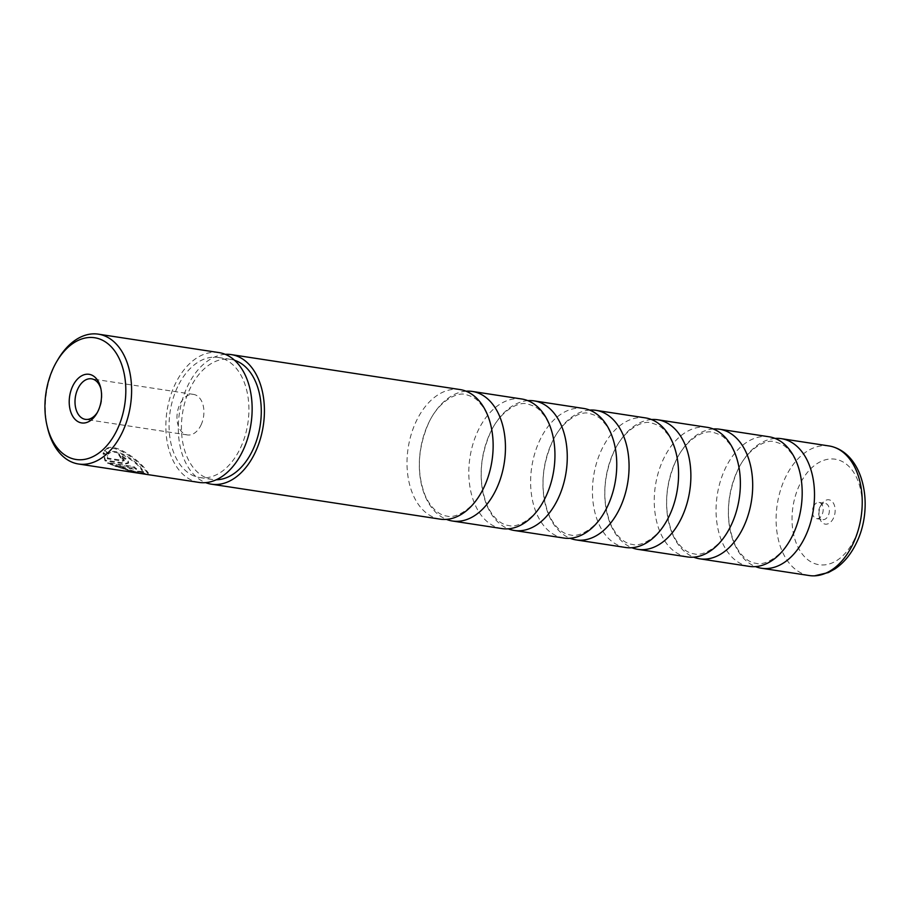 <?xml version="1.0" encoding="UTF-8"?>
<svg xmlns="http://www.w3.org/2000/svg" width="910" height="910" viewBox="0 0 910 910"><rect width="100%" height="100%" fill="white"/><g stroke="black" fill="none" stroke-linecap="round" stroke-linejoin="round"><path stroke-width="0.68" stroke-dasharray="4.55 3.41" d="M749.226 566.373A65.543 42.395 98.7 0 1 725.281 468.491A65.543 42.395 98.7 0 1 769.03 436.777M687.414 556.92A65.543 42.395 98.7 0 1 663.47 459.038A65.543 42.395 98.7 0 1 707.218 427.336M625.602 547.479A65.543 42.395 98.7 0 1 601.658 449.597A65.543 42.395 98.7 0 1 645.406 417.883M563.79 538.038A65.543 42.395 98.7 0 1 539.846 440.144A65.543 42.395 98.7 0 1 583.594 408.442M501.979 528.585A65.543 42.395 98.7 0 1 478.034 430.703A65.543 42.395 98.7 0 1 521.783 399.001M440.167 519.144A65.543 42.395 98.7 0 1 416.234 421.262A65.543 42.395 98.7 0 1 459.971 389.548M809.263 575.541A65.543 42.395 98.7 0 1 785.33 477.659A65.543 42.395 98.7 0 1 829.067 445.957M820.74 505.755A12.296 7.951 98.7 0 1 821.411 504.504A12.296 7.951 98.7 0 1 832.468 501.842A12.296 7.951 98.7 0 1 833.435 518.165A12.296 7.951 98.7 0 1 825.723 524.171A12.296 7.951 98.7 0 1 819.432 517.38A12.296 7.951 98.7 0 1 820.74 505.755M819.762 507.348A8.201 5.301 98.7 0 1 820.206 506.517A8.201 5.301 98.7 0 1 825.233 503.389A8.201 5.301 98.7 0 1 828.236 515.629A8.201 5.301 98.7 0 1 822.765 519.599A8.201 5.301 98.7 0 1 818.898 515.106A8.201 5.301 98.7 0 1 819.762 507.348M813.586 506.404A8.201 5.301 98.7 0 1 819.057 502.445A8.201 5.301 98.7 0 1 822.048 514.685A8.201 5.301 98.7 0 1 816.577 518.654A8.201 5.301 98.7 0 1 813.586 506.404M775.07 438.427A65.543 42.395 -81.3 0 0 737.589 470.368A65.543 42.395 -81.3 0 0 755.482 566.611M713.269 428.974A65.543 42.395 -81.3 0 0 675.789 460.926A65.543 42.395 -81.3 0 0 693.67 557.159M651.458 419.533A65.543 42.395 -81.3 0 0 613.977 451.474A65.543 42.395 -81.3 0 0 631.87 547.718M589.646 410.091A65.543 42.395 -81.3 0 0 552.165 442.033A65.543 42.395 -81.3 0 0 570.058 538.265M527.834 400.639A65.543 42.395 -81.3 0 0 490.353 432.58A65.543 42.395 -81.3 0 0 508.246 528.824M466.022 391.198A65.543 42.395 -81.3 0 0 428.542 423.139A65.543 42.395 -81.3 0 0 446.435 519.383M225.259 354.343A65.543 42.395 -81.3 0 0 187.505 386.306A65.543 42.395 -81.3 0 0 205.649 482.641M108.7 453.419L104.627 450.404C111.191 440.588 134.418 456.661 143.769 467.126L148.387 472.927L133.019 471.38L107.915 462.655L133.895 466.625A64.86 41.951 -81.3 0 0 136.602 468.775L115.343 465.533L133.656 471.073L143.587 471.505L140.038 466.557C132.61 458.401 113.83 446.719 108.7 453.419L108.358 454.135C113.454 447.481 132.291 459.118 139.708 467.262L143.245 472.233L133.315 471.812L115.001 466.238L136.261 469.492A65.679 42.486 98.7 0 1 133.554 467.319L107.573 463.349L132.655 472.131L148.034 473.655L143.439 467.831C134.054 457.355 110.849 441.396 104.286 451.144L108.358 454.135M107.915 462.655L107.573 463.349M121.098 457.343A64.86 41.951 98.7 0 1 119.005 453.874L127.787 459.812L128.663 462.621L125.751 463.281L105.355 460.176L103.41 452.588L107.573 455.421L107.676 458.083L123.339 460.483L124.067 459.243L121.098 457.343L120.757 458.06L123.726 459.948L123.009 461.188L107.334 458.788L107.232 456.137L103.069 453.316L105.025 460.87L125.409 463.986L128.333 463.315L127.445 460.517L118.664 454.602A65.679 42.486 -81.3 0 0 120.757 458.06M97.347 412.457A20.498 13.252 -81.3 0 0 97.939 411.525A20.498 13.252 -81.3 0 0 99.042 409.432A20.498 13.252 -81.3 0 0 101.215 390.049A20.498 13.252 -81.3 0 0 100.942 388.979M47.593 428.041A65.679 42.486 98.7 0 1 54.554 365.934A65.679 42.486 98.7 0 1 58.103 359.245M234.587 360.292A60.754 39.301 -81.3 0 0 230.537 359.336A60.754 39.301 -81.3 0 0 189.985 388.718A60.754 39.301 -81.3 0 0 212.178 479.456A60.754 39.301 -81.3 0 0 216.33 479.752M177.621 386.83A60.754 39.301 -81.3 0 0 199.813 477.568A60.754 39.301 -81.3 0 0 240.365 448.175A60.754 39.301 -81.3 0 0 218.173 357.448A60.754 39.301 -81.3 0 0 177.621 386.83M123.726 459.948L124.067 459.243M218.912 352.579A65.679 42.486 -81.3 0 0 175.084 384.35A65.679 42.486 -81.3 0 0 199.074 482.425M201.03 425.015A20.498 13.252 -81.3 0 0 193.546 394.405A20.498 13.252 -81.3 0 0 179.862 404.324A20.498 13.252 -81.3 0 0 187.358 434.935A20.498 13.252 -81.3 0 0 201.03 425.015M107.676 458.083L107.334 458.788M107.573 455.421L107.232 456.137M103.41 452.588L103.069 453.316M105.355 460.176L105.025 460.87M119.005 453.874L118.664 454.602M104.627 450.404L104.286 451.144M133.895 466.625L133.554 467.319M136.602 468.775L136.261 469.492M115.343 465.533L115.001 466.238M854.649 538.913A53.383 34.523 98.7 0 1 805.407 557.625A53.383 34.523 98.7 0 1 799.526 485.019A53.383 34.523 98.7 0 1 848.768 466.295A53.383 34.523 98.7 0 1 854.649 538.913M125.751 463.281L125.409 463.986M793.065 534.341C782.896 557.125 763.888 566.02 755.994 563.301C751.421 562.903 741.968 559.286 734.427 543.27C725.532 520.6 726.555 496.405 737.498 470.697C747.667 447.902 766.664 439.007 774.569 441.737C786.297 445.058 786.536 448.05 790.915 452.691C795.829 459.277 799.196 467.99 801.05 478.808C803.826 498.009 801.164 516.527 793.065 534.341M731.253 524.888C721.084 547.683 702.088 556.579 694.182 553.849C689.609 553.451 680.157 549.833 672.615 533.829C663.731 511.147 664.744 486.952 675.686 461.256C685.856 438.461 704.852 429.565 712.758 432.284C724.485 435.617 724.724 438.597 729.115 443.25C734.017 449.836 737.396 458.538 739.238 469.367C742.014 488.568 739.352 507.075 731.253 524.888M669.441 515.447C659.272 538.231 640.276 547.126 632.37 544.408C627.798 544.009 618.345 540.392 610.815 524.376C601.919 501.706 602.943 477.511 613.875 451.804C624.044 429.019 643.052 420.124 650.946 422.843C662.673 426.176 662.912 429.156 667.303 433.808C672.206 440.394 675.584 449.096 677.427 459.914C680.202 479.126 677.54 497.634 669.441 515.447M607.63 505.994C597.461 528.79 578.464 537.685 570.559 534.966C565.986 534.557 556.545 530.951 549.003 514.935C540.108 492.253 541.131 468.07 552.063 442.362C562.243 419.567 581.24 410.672 589.134 413.402C600.862 416.723 601.101 419.715 605.491 424.356C610.394 430.942 613.772 439.644 615.615 450.473C618.39 469.674 615.729 488.181 607.63 505.994M545.818 496.553C535.649 519.348 516.652 528.232 508.747 525.514C504.174 525.115 494.733 521.498 487.191 505.494C478.296 482.812 479.32 458.617 490.262 432.91C500.432 410.126 519.428 401.23 527.334 403.949C539.061 407.282 539.289 410.262 543.679 414.914C548.582 421.501 551.961 430.202 553.815 441.02C556.579 460.233 553.917 478.74 545.818 496.553M484.018 487.112C473.837 509.896 454.841 518.791 446.947 516.072C442.362 515.674 432.921 512.057 425.379 496.041C416.484 473.371 417.508 449.176 428.451 423.468C438.62 400.673 457.616 391.778 465.522 394.508C477.25 397.841 477.488 400.821 481.868 405.462C486.77 412.048 490.149 420.761 492.003 431.579C494.778 450.78 492.117 469.298 484.018 487.112M820.206 506.517L821.411 504.504M819.057 502.445L825.233 503.389M148.387 472.927L148.034 473.655M128.663 462.621L128.333 463.315M101.215 390.049L100.68 387.762M212.178 479.456L199.813 477.568M193.546 394.405L91.557 378.822M187.358 434.935L85.369 419.351M230.537 359.336L218.173 357.448M97.939 411.525L96.744 413.538M124.34 460.21L123.999 460.926M143.587 471.505L143.245 472.233M816.577 518.654L822.765 519.599M818.898 515.106L819.432 517.38"/><path stroke-width="1.36" d="M719.526 429.213L769.03 436.777A65.543 42.395 98.7 0 1 792.963 534.67A65.543 42.395 98.7 0 1 749.226 566.373L699.722 558.808A65.543 42.395 -81.3 0 0 743.47 527.106A65.543 42.395 -81.3 0 0 719.526 429.213A65.543 42.395 -81.3 0 0 713.269 428.974M657.725 419.772L707.218 427.336A65.543 42.395 98.7 0 1 731.151 525.218A65.543 42.395 98.7 0 1 687.414 556.92L637.921 549.356A65.543 42.395 -81.3 0 0 681.658 517.654A65.543 42.395 -81.3 0 0 657.725 419.772A65.543 42.395 -81.3 0 0 651.458 419.533M595.913 410.33L645.406 417.883A65.543 42.395 98.7 0 1 669.351 515.777A65.543 42.395 98.7 0 1 625.602 547.479L576.11 539.914A65.543 42.395 -81.3 0 0 619.846 508.212A65.543 42.395 -81.3 0 0 595.913 410.33A65.543 42.395 -81.3 0 0 589.646 410.091M534.102 400.878L583.594 408.442A65.543 42.395 98.7 0 1 607.539 506.324A65.543 42.395 98.7 0 1 563.79 538.038L514.298 530.473A65.543 42.395 -81.3 0 0 558.046 498.76A65.543 42.395 -81.3 0 0 534.102 400.878A65.543 42.395 -81.3 0 0 527.834 400.639M472.29 391.436L521.783 399.001A65.543 42.395 98.7 0 1 545.727 496.883A65.543 42.395 98.7 0 1 501.979 528.585L452.486 521.02A65.543 42.395 -81.3 0 0 496.234 489.318A65.543 42.395 -81.3 0 0 472.29 391.436A65.543 42.395 -81.3 0 0 466.022 391.198M231.254 354.604L459.971 389.548A65.543 42.395 98.7 0 1 483.915 487.441A65.543 42.395 98.7 0 1 440.167 519.144L211.45 484.188A65.543 42.395 -81.3 0 0 255.198 452.486A65.543 42.395 -81.3 0 0 231.254 354.604A65.543 42.395 -81.3 0 0 225.259 354.343M781.337 438.665L829.067 445.957A65.543 42.395 98.7 0 1 834.231 447.265A65.543 42.395 98.7 0 1 853.011 543.839A65.543 42.395 98.7 0 1 814.575 575.837A65.543 42.395 98.7 0 1 809.263 575.541L761.534 568.25A65.543 42.395 -81.3 0 0 805.282 536.547A65.543 42.395 -81.3 0 0 781.337 438.665A65.543 42.395 -81.3 0 0 775.07 438.427M755.482 566.611A65.543 42.395 -81.3 0 0 761.534 568.25M693.67 557.159A65.543 42.395 -81.3 0 0 699.722 558.808M631.87 547.718A65.543 42.395 -81.3 0 0 637.921 549.356M570.058 538.265A65.543 42.395 -81.3 0 0 576.11 539.914M508.246 528.824A65.543 42.395 -81.3 0 0 514.298 530.473M446.435 519.383A65.543 42.395 -81.3 0 0 452.486 521.02M205.649 482.641A65.543 42.395 -81.3 0 0 211.45 484.188M72.675 386.193A24.593 15.914 98.7 0 1 88.111 374.203A24.593 15.914 98.7 0 1 100.68 387.762A24.593 15.914 98.7 0 1 98.075 411.024A24.593 15.914 98.7 0 1 96.744 413.538A24.593 15.914 98.7 0 1 74.609 418.85A24.593 15.914 98.7 0 1 72.675 386.193M100.942 388.979A20.498 13.252 -81.3 0 0 91.557 378.822A20.498 13.252 -81.3 0 0 77.885 388.741A20.498 13.252 -81.3 0 0 85.369 419.351A20.498 13.252 -81.3 0 0 97.347 412.457M53.576 367.526A61.584 39.824 -81.3 0 0 47.058 425.766A61.584 39.824 -81.3 0 0 78.522 459.743A61.584 39.824 -81.3 0 0 117.162 429.702A61.584 39.824 -81.3 0 0 112.305 347.961A61.584 39.824 -81.3 0 0 56.909 361.259A61.584 39.824 -81.3 0 0 53.576 367.526M56.909 361.259L58.103 359.245A65.679 42.486 98.7 0 1 98.382 334.163A65.679 42.486 98.7 0 1 122.372 432.239A65.679 42.486 98.7 0 1 78.544 464.009A65.679 42.486 98.7 0 1 47.593 428.041L47.058 425.766M216.33 479.752A60.754 39.301 -81.3 0 0 252.73 450.063A60.754 39.301 -81.3 0 0 234.587 360.292M78.544 464.009L199.074 482.425A65.679 42.486 -81.3 0 0 242.902 450.666A65.679 42.486 -81.3 0 0 218.912 352.579L98.382 334.163M814.575 575.837L828.407 572.538L834.88 568.977C843.911 562.846 851.112 554.11 856.492 542.769C873.634 508.155 864.887 457.673 834.231 447.265"/></g></svg>

